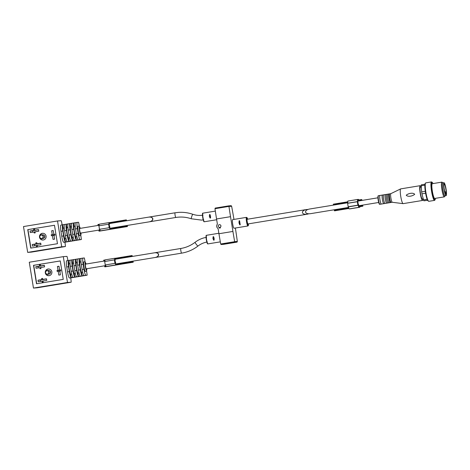 <?xml version="1.0" encoding="UTF-8"?>
<svg xmlns="http://www.w3.org/2000/svg" width="470" height="470" viewBox="0 0 470 470"><rect width="100%" height="100%" fill="white"/><g stroke="black" fill="none" stroke-linecap="round" stroke-linejoin="round"><path stroke-width="0.7" d="M149.525 221.787L149.554 221.781C151.763 221.27 152.862 220.277 152.856 218.803C152.421 217.44 151.099 216.87 148.896 217.087L148.755 217.117M155.188 257.49L155.335 257.466C157.544 256.955 158.643 255.962 158.637 254.487C158.196 253.124 156.88 252.549 154.677 252.772L154.648 252.778M213.574 236.674L213.098 236.751L212.951 238.46L213.65 240.188L214.12 240.105L214.138 238.267L213.574 236.674L213.098 236.751L213.48 236.727L212.951 238.46M213.263 238.437L214.014 240.158L213.65 240.188L214.12 240.105M209.99 214.526L209.514 214.608L209.362 216.312L210.061 218.039L210.537 217.963L210.554 216.118L209.99 214.526L209.514 214.608L209.89 214.579L209.362 216.312M209.673 216.288L210.425 218.01L210.061 218.039L210.537 217.963M307.198 214.214L247.954 223.943A2.368 0.364 -99.3 0 1 247.208 221.664A2.368 0.364 -99.3 0 1 247.185 219.267A2.368 0.364 -99.3 0 1 247.191 219.267L306.322 209.561C303.732 210.125 302.421 211.13 302.398 212.569C302.897 213.962 304.501 214.508 307.198 214.214L308.743 213.803M307.921 209.456L306.322 209.561M239.588 220.73L239.113 220.812L238.983 222.839L239.753 224.842L240.229 224.76L239.588 220.73L239.113 220.812L239.536 220.777L239.295 222.815L238.983 222.839M239.295 222.815L240.152 224.813L239.753 224.842L240.229 224.76M247.684 219.184L247.079 217.669L246.497 217.357A4.365 0.676 -99.3 0 0 246.538 221.775A4.365 0.676 -99.3 0 0 247.913 225.97L234.054 228.244A4.365 0.676 -99.3 0 1 232.685 224.049A4.365 0.676 -99.3 0 1 232.644 219.637A4.365 0.676 -99.3 0 1 232.65 219.631L246.497 217.357A4.365 0.676 -99.3 0 1 246.509 217.357M218.95 233.737A112.183 17.355 80.7 0 0 220.677 243.942L221.106 244.512L223.591 244.329L237.103 242.109L234.618 242.291L234.653 241.645A112.183 17.355 80.7 0 1 232.926 231.44L218.95 233.737L218.115 228.579A2.932 2.896 -94.2 0 1 217.393 224.125L216.558 218.967A112.183 17.355 80.7 0 1 214.978 208.751L215.207 208.093L228.714 205.872L215.207 208.093M233.972 219.414A112.183 17.355 80.7 0 0 231.634 206.265L228.955 206.459A112.183 17.355 80.7 0 0 230.535 216.676L232.926 231.44M223.591 244.329L237.103 242.109L237.332 241.451A112.183 17.355 80.7 0 0 235.37 228.026M220.266 227.233L220.383 227.944L219.408 228.103L219.296 227.392A1.369 1.357 -94.2 0 1 219.478 224.684A1.369 1.357 -94.2 0 1 220.266 227.233M220.283 227.327A1.369 1.357 85.8 0 1 220.26 227.321L219.296 227.392M228.955 206.459L228.72 205.872L231.205 205.696L231.634 206.265M220.359 227.944L220.26 227.321M104.969 260.932L85.534 264.122A2.368 0.364 80.7 0 0 85.546 266.484A2.368 0.364 80.7 0 0 86.298 268.799L105.738 265.609M115.097 259.27L154.501 252.801C156.704 252.578 158.026 253.148 158.461 254.517C158.466 255.986 157.368 256.978 155.159 257.49L115.837 263.946M40.003 268.699L40.978 268.54L40.808 267.495L44.574 266.878L44.315 265.274L40.549 265.897L40.379 264.851L39.404 265.01L39.574 266.055L35.808 266.672L36.067 268.27L39.833 267.653L40.003 268.699M36.701 283.751L33.717 265.309L60.26 260.95L63.244 279.392L36.513 283.78L33.523 265.327L60.26 260.932M45.296 272.882A3.366 3.325 85.8 0 1 48.334 268.987A3.366 3.325 85.8 0 1 51.859 271.807A3.366 3.325 85.8 0 1 48.821 275.702A3.366 3.325 85.8 0 1 45.296 272.882M60.395 274.827L59.778 271.008L60.812 270.838L60.648 269.856L59.62 270.027L58.997 266.214L57.422 266.472L58.039 270.285L57.005 270.456L57.164 271.437L58.198 271.266L58.815 275.085L60.395 274.827M42.194 282.235L43.17 282.071L42.999 281.025L46.765 280.408L46.507 278.81L42.741 279.427L42.57 278.381L41.595 278.54L41.765 279.585L38 280.208L38.258 281.806L42.024 281.189L42.194 282.235M86.586 270.961A38.64 5.981 -99.3 0 1 87.156 275.197L85.904 275.285A6.233 0.964 -99.3 0 1 83.942 269.204L83.143 264.281A6.233 0.964 -99.3 0 1 83.096 258.065L84.365 257.971A38.64 5.981 -99.3 0 1 85.135 261.996M87.156 275.197L70.753 277.887A38.64 5.981 -99.3 0 1 71.176 281.536L71.14 282.217L67.492 282.482L63.303 256.644L66.957 256.379L67.21 257.037A38.64 5.981 -99.3 0 1 67.939 260.55M37.112 287.805L71.14 282.217L37.118 287.805L33.464 288.069L29.281 262.231L63.303 256.644M33.464 288.069L67.492 282.482M70.753 277.887L69.495 277.982A6.233 0.964 -99.3 0 1 67.533 271.901L66.74 266.978A6.233 0.964 -99.3 0 1 66.693 260.756A6.233 0.964 -99.3 0 1 66.705 260.756L83.084 258.065M83.86 261.808L85.064 261.937L86.051 264.04A4.054 0.629 -99.3 0 0 85.27 262.46A4.054 0.629 -99.3 0 0 85.658 268.346A4.054 0.629 -99.3 0 0 86.803 268.717L86.556 271.014L85.458 271.525A4.935 0.764 -99.3 0 1 83.948 266.784A4.935 0.764 -99.3 0 1 83.86 261.808A4.935 0.764 -99.3 0 1 83.913 261.79M83.096 258.065A6.233 0.964 -99.3 0 1 83.114 258.059L66.693 260.756M68.438 260.492L68.984 263.852A5.611 0.87 80.7 0 0 69.249 269.116A5.611 0.87 80.7 0 0 70.67 274.298L71.217 277.658L73.038 277.359A6.233 0.964 -99.3 0 1 71.181 271.302L70.383 266.378A6.233 0.964 -99.3 0 1 70.259 260.192L68.438 260.492A6.233 0.964 80.7 0 0 68.561 266.678L69.354 271.601A6.233 0.964 80.7 0 0 71.217 277.658M70.042 263.682L68.984 263.852M71.746 274.122L70.67 274.298M72.086 259.892L72.627 263.259A5.611 0.87 80.7 0 0 72.891 268.517A5.611 0.87 80.7 0 0 74.319 273.699L74.865 277.059L76.686 276.76A6.233 0.964 -99.3 0 1 74.824 270.702L74.031 265.779A6.233 0.964 -99.3 0 1 73.907 259.593L72.086 259.892A6.233 0.964 80.7 0 0 72.204 266.079L73.003 271.002A6.233 0.964 80.7 0 0 74.865 277.059M73.69 263.083L72.627 263.259M75.394 273.522L74.319 273.699M75.729 259.299L76.275 262.659A5.611 0.87 80.7 0 0 76.54 267.918A5.611 0.87 80.7 0 0 77.967 273.099L78.508 276.46L80.329 276.16A6.233 0.964 -99.3 0 1 78.472 270.103L77.673 265.18A6.233 0.964 -99.3 0 1 77.55 258.999L75.729 259.299A6.233 0.964 80.7 0 0 75.852 265.48L76.651 270.403A6.233 0.964 80.7 0 0 78.508 276.46M77.338 262.483L76.275 262.659M79.036 272.923L77.967 273.099M79.377 258.7L79.918 262.06A5.611 0.87 80.7 0 0 80.188 267.324A5.611 0.87 80.7 0 0 81.61 272.5L82.156 275.861L83.977 275.561A6.233 0.964 -99.3 0 1 82.115 269.504L81.322 264.581A6.233 0.964 -99.3 0 1 81.198 258.4L79.377 258.7A6.233 0.964 80.7 0 0 79.495 264.88L80.294 269.804A6.233 0.964 80.7 0 0 82.156 275.861M80.981 261.884L79.918 262.06M82.685 272.324L81.61 272.5M48.527 268.981A3.366 3.325 -94.2 0 0 45.807 271.255M45.995 273.822A3.366 3.325 -94.2 0 0 49.015 275.679M49.62 273.857A1.68 1.657 -94.2 0 0 49.391 270.697M47.37 274.304L48.663 274.21A1.868 1.845 -94.2 0 0 50.349 272.048A1.868 1.845 -94.2 0 0 48.392 270.485L47.1 270.579A1.868 1.845 -94.2 0 0 45.396 272.577A1.868 1.845 -94.2 0 0 47.37 274.304A1.868 1.845 -94.2 0 0 49.056 272.142A1.868 1.845 -94.2 0 0 47.1 270.579M48.845 272.177A1.68 1.657 -94.2 0 0 46.154 271.143A1.68 1.657 -94.2 0 0 46.618 274.01A1.68 1.657 -94.2 0 0 48.845 272.177M59.802 271.155L58.198 271.266M59.367 271.184L59.226 270.291L57.005 270.456M59.226 270.291L58.039 270.285M59.02 266.355L57.422 266.472M60.665 269.95L59.62 270.027M40.82 267.583L39.833 267.653M38.258 267.912L38.029 266.508L35.808 266.672M38.029 266.508L41.795 265.891L39.574 266.055M40.391 264.933L39.404 265.01M44.345 265.474L40.549 265.897M43.011 281.113L42.024 281.189M40.449 281.448L40.22 280.044L38 280.208M40.22 280.044L43.986 279.427L41.765 279.585M42.582 278.469L41.595 278.54M46.536 279.01L42.741 279.427M133.092 261.114L133.216 262.213L116.954 264.839L116.366 264.028A4.254 0.658 -99.3 0 0 116.278 263.876M132.752 262.248L132.522 261.208M131.764 256.532L131.676 255.604L132.141 255.568L132.34 256.438M115.538 259.199A4.254 0.658 -99.3 0 0 115.561 259.076L115.937 258.941L115.879 258.195L114.874 258.324M115.937 258.941L115.585 258.999M105.262 266.801L133.216 262.213L105.262 266.801L104.798 266.837L104.575 265.797M103.817 261.12L103.723 260.192L104.992 259.986L103.723 260.192M115.661 264.087L115.45 263.435M115.702 262.93L115.038 260.997L114.715 261.026L114.88 262.066M116.954 264.839L116.548 264.868A2.232 0.347 -99.3 0 1 116.425 264.698A3.502 0.541 -99.3 0 0 116.137 264.399A3.502 0.541 -99.3 0 0 115.973 264.733A1.992 0.311 -99.3 0 1 115.873 264.921A1.992 0.311 -99.3 0 1 115.244 262.971L114.903 262.066M104.798 266.837L106.825 266.466A2.232 0.347 -99.3 0 1 106.772 266.414M115.873 264.921L106.155 266.514A1.992 0.311 -99.3 0 1 105.586 264.939L105.251 264.963L104.692 261.52L114.739 259.804A1.992 0.311 -99.3 0 1 114.792 258.277A1.992 0.311 -99.3 0 1 114.95 258.447A3.502 0.541 -99.3 0 0 115.238 258.741A3.502 0.541 -99.3 0 0 115.403 258.412A2.232 0.347 -99.3 0 1 115.467 258.224M116.548 264.868L106.825 266.466M105.251 264.963L114.974 263.365L105.562 264.939M114.974 263.365L114.416 259.922M114.739 259.804L105.022 261.467M105.016 261.396A1.992 0.311 -99.3 0 1 105.069 259.875L114.792 258.277M115.285 263.347L114.944 261.755M115.103 261.179L115.138 259.328A4.254 0.658 -99.3 0 1 115.015 259.123L114.692 260.65L114.986 261.749M131.676 255.604L115.879 258.195L131.671 255.604M132.998 261.132L132.998 261.485L132.622 261.191M131.87 256.514L132.229 256.455M115.138 259.328L114.839 259.375M115.109 260.691L114.674 260.762M99.188 225.253L79.753 228.444A2.368 0.364 80.7 0 0 79.771 230.805A2.368 0.364 80.7 0 0 80.523 233.114L99.957 229.924M109.322 223.591L148.726 217.117C150.923 216.899 152.245 217.469 152.685 218.838C152.691 220.307 151.587 221.3 149.378 221.811L110.062 228.267M34.222 233.02L35.197 232.862L35.027 231.816L38.793 231.193L38.534 229.595L34.768 230.212L34.598 229.166L33.629 229.325L33.793 230.371L30.027 230.993L30.286 232.591L34.057 231.974L34.222 233.02M30.92 248.066L27.936 229.63L54.479 225.271M39.515 237.203A3.366 3.325 85.8 0 1 42.553 233.308A3.366 3.325 85.8 0 1 46.078 236.122A3.366 3.325 85.8 0 1 43.046 240.017A3.366 3.325 85.8 0 1 39.515 237.203M54.614 239.142L53.997 235.329L55.031 235.159L54.873 234.178L53.839 234.348L53.222 230.529L51.641 230.788L52.258 234.606L51.224 234.777L51.383 235.758L52.417 235.588L53.034 239.4L54.614 239.142M36.413 246.55L37.389 246.392L37.218 245.346L40.984 244.729L40.725 243.131L36.96 243.748L36.789 242.702L35.82 242.861L35.99 243.907L32.219 244.523L32.477 246.127L36.249 245.505L36.413 246.55M80.811 235.282A38.64 5.981 -99.3 0 1 81.381 239.512L80.123 239.606A6.233 0.964 -99.3 0 1 78.161 233.525L77.362 228.602A6.233 0.964 -99.3 0 1 77.321 222.38A6.233 0.964 -99.3 0 1 77.333 222.38L78.59 222.287A38.64 5.981 -99.3 0 1 79.354 226.317M81.381 239.512L64.972 242.209A38.64 5.981 -99.3 0 1 65.4 245.857L65.365 246.538L61.711 246.803L57.528 220.965L61.176 220.7L61.429 221.358A38.64 5.981 -99.3 0 1 62.157 224.871M31.337 252.126L65.365 246.538L31.337 252.126L27.683 252.39L23.5 226.552L57.528 220.965M27.683 252.39L61.711 246.803M57.469 243.713L30.732 248.101L27.742 229.642L54.479 225.253L57.469 243.713M64.972 242.209L63.714 242.297A6.233 0.964 -99.3 0 1 61.758 236.216L60.959 231.299A6.233 0.964 -99.3 0 1 60.912 225.077A6.233 0.964 -99.3 0 1 60.93 225.077L77.309 222.386M81.04 233.032L80.775 235.335L79.677 235.846A4.935 0.764 -99.3 0 1 78.167 231.105A4.935 0.764 -99.3 0 1 78.079 226.129A4.935 0.764 -99.3 0 1 78.132 226.111M62.657 224.813L63.203 228.173A5.611 0.87 80.7 0 0 63.468 233.437A5.611 0.87 80.7 0 0 64.895 238.613L65.436 241.974L67.263 241.68A6.233 0.964 -99.3 0 1 65.4 235.617L64.602 230.7A6.233 0.964 -99.3 0 1 64.484 224.513L62.657 224.813A6.233 0.964 80.7 0 0 62.78 230.999L63.579 235.917A6.233 0.964 80.7 0 0 65.436 241.974M64.267 228.003L63.203 228.173M65.965 238.437L64.895 238.613M66.305 224.214L66.852 227.574A5.611 0.87 80.7 0 0 67.116 232.838A5.611 0.87 80.7 0 0 68.538 238.014L69.084 241.38L70.905 241.081A6.233 0.964 -99.3 0 1 69.049 235.024L68.25 230.1A6.233 0.964 -99.3 0 1 68.126 223.914L66.305 224.214A6.233 0.964 80.7 0 0 66.429 230.4L67.222 235.317A6.233 0.964 80.7 0 0 69.084 241.38M67.909 227.404L66.852 227.574M69.613 237.838L68.538 238.014M69.948 223.614L70.494 226.975A5.611 0.87 80.7 0 0 70.758 232.239A5.611 0.87 80.7 0 0 72.186 237.415L72.733 240.781L74.554 240.481A6.233 0.964 -99.3 0 1 72.691 234.424L71.898 229.501A6.233 0.964 -99.3 0 1 71.775 223.315L69.948 223.614A6.233 0.964 80.7 0 0 70.071 229.801L70.87 234.724A6.233 0.964 80.7 0 0 72.733 240.781M71.558 226.804L70.494 226.975M73.261 237.238L72.186 237.415M73.596 223.015L74.142 226.381A5.611 0.87 80.7 0 0 74.407 231.639A5.611 0.87 80.7 0 0 75.829 236.821L76.375 240.182L78.196 239.882A6.233 0.964 -99.3 0 1 76.34 233.825L75.541 228.902A6.233 0.964 -99.3 0 1 75.417 222.715L73.596 223.015A6.233 0.964 80.7 0 0 73.72 229.201L74.513 234.125A6.233 0.964 80.7 0 0 76.375 240.182M75.2 226.205L74.142 226.381M76.904 236.645L75.829 236.821M42.747 233.296A3.366 3.325 -94.2 0 0 40.026 235.576M40.214 238.143A3.366 3.325 -94.2 0 0 43.234 240M43.839 238.178A1.68 1.657 -94.2 0 0 43.61 235.012M41.595 238.625L42.888 238.531A1.868 1.845 -94.2 0 0 44.574 236.369A1.868 1.845 -94.2 0 0 42.611 234.8L41.319 234.894A1.868 1.845 -94.2 0 0 39.615 236.898A1.868 1.845 -94.2 0 0 41.595 238.625A1.868 1.845 -94.2 0 0 43.281 236.463A1.868 1.845 -94.2 0 0 41.319 234.894M43.064 236.492A1.68 1.657 -94.2 0 0 40.379 235.464A1.68 1.657 -94.2 0 0 40.843 238.331A1.68 1.657 -94.2 0 0 43.064 236.492M54.021 235.47L52.417 235.588M53.592 235.505L53.445 234.612L51.224 234.777M53.445 234.612L52.258 234.606M53.245 230.676L51.641 230.788M54.884 234.272L53.839 234.348M35.038 231.898L34.057 231.974M32.477 232.233L32.248 230.829L30.027 230.993M32.248 230.829L36.014 230.212L33.793 230.371M34.616 229.254L33.629 229.325M38.569 229.795L34.768 230.212M37.236 245.434L36.249 245.505M34.668 245.763L34.439 244.365L32.219 244.523M34.439 244.365L38.211 243.748L35.99 243.907M36.807 242.79L35.82 242.861M40.761 243.325L36.96 243.748M127.317 225.436L127.435 226.534L111.173 229.16L110.585 228.344A4.254 0.658 -99.3 0 0 110.497 228.197M126.971 226.569L126.747 225.53M125.989 220.853L125.895 219.925L126.36 219.889L126.559 220.759M109.757 223.514A4.254 0.658 -99.3 0 0 109.786 223.397L110.156 223.262L110.098 222.516L109.099 222.645M110.156 223.262L109.804 223.315M99.487 231.123L127.435 226.534L99.487 231.123L99.023 231.158L98.794 230.118M98.036 225.441L97.942 224.513L99.211 224.302L97.942 224.513M109.88 228.408L109.675 227.756M109.927 227.245L109.263 225.318L108.934 225.347L109.105 226.387M109.504 227.662L99.475 229.284L109.504 227.662L109.122 226.387M109.187 226.317L109.445 227.298A1.992 0.311 -99.3 0 0 110.098 229.237L100.374 230.835A1.992 0.311 -99.3 0 1 99.805 229.254M111.173 229.16L110.767 229.19A2.232 0.347 -99.3 0 1 110.644 229.019A3.502 0.541 -99.3 0 0 110.362 228.72A3.502 0.541 -99.3 0 0 110.192 229.049A1.992 0.311 -99.3 0 1 110.098 229.237M99.023 231.158L101.044 230.788A2.232 0.347 -99.3 0 1 100.997 230.735M110.767 229.19L101.044 230.788M99.475 229.284L98.917 225.835L108.958 224.125A1.992 0.311 -99.3 0 1 109.011 222.598A1.992 0.311 -99.3 0 1 109.175 222.762A3.502 0.541 -99.3 0 0 109.457 223.062A3.502 0.541 -99.3 0 0 109.627 222.727A2.232 0.347 -99.3 0 1 109.692 222.545M109.199 227.686L108.641 224.243M108.958 224.125L99.24 225.782M99.24 225.718A1.992 0.311 -99.3 0 1 99.288 224.19L109.011 222.598M109.21 226.317L109.069 223.467M109.322 225.494L109.357 223.644A4.254 0.658 -99.3 0 1 109.234 223.438M125.895 219.925L110.098 222.516L125.895 219.925M127.223 225.447L127.217 225.8L126.841 225.512M126.089 220.835L126.454 220.777M109.357 223.644L109.058 223.697M109.328 225.013L108.899 225.083M348.617 207.417L310.341 213.697C307.639 213.991 306.035 213.445 305.535 212.052C305.559 210.613 306.869 209.608 309.46 209.044L309.519 209.033M435.431 198.34A8.848 1.369 -99.3 0 1 435.126 199.668L434.732 200.232A9.347 1.445 -99.3 0 1 434.527 200.385L428.816 201.319A9.347 1.445 -99.3 0 1 428.575 201.242L428.017 200.837A8.848 1.369 -99.3 0 1 427.559 200.214L423.911 200.813A8.848 1.369 -99.3 0 1 423.499 199.873L427.142 199.28A8.848 1.369 -99.3 0 1 425.609 193.229L421.96 193.828A8.848 1.369 -99.3 0 1 421.655 191.919L425.297 191.319A8.848 1.369 -99.3 0 1 424.862 185.192L421.22 185.791A8.848 1.369 -99.3 0 1 421.32 184.816L424.968 184.216A8.848 1.369 -99.3 0 1 425.186 183.582L425.579 183.024A9.347 1.445 -99.3 0 1 425.785 182.871A9.347 1.445 -99.3 0 1 425.808 182.871M427.559 200.214A8.848 1.369 -99.3 0 1 427.142 199.28M427.612 200.308L423.911 200.813M424.862 185.192A8.848 1.369 -99.3 0 1 424.968 184.216M425.609 193.229A8.848 1.369 -99.3 0 1 425.297 191.319M421.96 193.828L423.499 199.873M421.22 185.791L421.655 191.919M423.235 198.828L422.319 198.98A5.981 0.928 -99.3 0 1 420.433 193.223A5.981 0.928 -99.3 0 1 420.38 187.172A5.981 0.928 -99.3 0 1 420.392 187.166L421.302 187.019M423 198.863A7.479 1.157 -99.3 0 1 422.559 200.455A7.479 1.157 -99.3 0 1 420.204 193.258A7.479 1.157 -99.3 0 1 420.133 185.691A7.479 1.157 -99.3 0 1 420.151 185.691A7.479 1.157 -99.3 0 1 421.061 187.054M422.559 200.455L403.113 203.645A7.479 1.157 -99.3 0 1 403.06 203.645A7.479 1.157 -99.3 0 1 400.763 196.454A7.479 1.157 -99.3 0 1 400.64 188.905A7.479 1.157 -99.3 0 1 400.693 188.887A7.479 1.157 -99.3 0 1 400.704 188.881L420.133 185.691M414.71 194.263C412.819 196.049 408.042 197.236 406.227 195.226C408.189 193.47 412.883 192.283 414.71 194.263M388.925 193.975A4.365 0.676 -99.3 0 0 388.96 198.393A4.365 0.676 -99.3 0 0 390.335 202.588A4.365 0.676 -99.3 0 0 390.37 202.576L391.028 202.464A4.365 0.676 -99.3 0 0 391.064 202.464L392.262 202.27A4.365 0.676 -99.3 0 1 392.25 202.27A4.365 0.676 -99.3 0 1 390.905 198.07A4.365 0.676 -99.3 0 1 390.834 193.663A4.365 0.676 -99.3 0 1 390.864 193.658L389.654 193.857A4.365 0.676 -99.3 0 1 389.659 193.857A4.365 0.676 -99.3 0 0 389.618 193.869L388.96 193.975A4.365 0.676 -99.3 0 0 388.931 193.975A4.365 0.676 -99.3 0 1 388.931 193.975L387.709 194.175A4.365 0.676 -99.3 0 1 387.715 194.175A4.365 0.676 -99.3 0 0 387.674 194.186L386.528 194.374A4.365 0.676 -99.3 0 0 386.499 194.374A4.365 0.676 -99.3 0 1 386.499 194.374L385.277 194.574A4.365 0.676 -99.3 0 1 385.288 194.574A4.365 0.676 -99.3 0 0 385.241 194.586L383.614 194.856A4.365 0.676 -99.3 0 0 383.585 194.85A4.365 0.676 -99.3 0 1 383.585 194.85L382.363 195.056A4.365 0.676 -99.3 0 1 382.369 195.05A4.365 0.676 -99.3 0 0 382.322 195.068L379.966 195.455A4.365 0.676 -99.3 0 0 379.936 195.45A4.365 0.676 -99.3 0 1 379.936 195.45L378.473 195.69A4.365 0.676 -99.3 0 1 378.479 195.69A4.365 0.676 -99.3 0 0 378.514 200.108A4.365 0.676 -99.3 0 0 379.883 204.303C379.319 203.416 379.695 206.453 378.203 200.167C377.58 194.474 378.291 196.172 378.473 195.69M391.028 202.464A4.365 0.676 -99.3 0 1 389.695 198.27A4.365 0.676 -99.3 0 1 389.618 193.869M390.335 202.588L389.119 202.787A4.365 0.676 -99.3 0 1 389.084 202.787A4.365 0.676 -99.3 0 1 387.75 198.593A4.365 0.676 -99.3 0 1 387.674 194.186M389.084 202.787L387.944 202.975A4.365 0.676 -99.3 0 1 387.903 202.987A4.365 0.676 -99.3 0 1 386.534 198.792A4.365 0.676 -99.3 0 1 386.493 194.374M387.903 202.987L386.693 203.187A4.365 0.676 -99.3 0 1 386.651 203.187A4.365 0.676 -99.3 0 1 385.318 198.986A4.365 0.676 -99.3 0 1 385.241 194.586M386.651 203.187L385.024 203.451A4.365 0.676 -99.3 0 1 384.989 203.463A4.365 0.676 -99.3 0 1 383.614 199.268A4.365 0.676 -99.3 0 1 383.573 194.856M384.989 203.463L383.773 203.663A4.365 0.676 -99.3 0 1 383.737 203.663A4.365 0.676 -99.3 0 1 382.398 199.468A4.365 0.676 -99.3 0 1 382.322 195.068M383.737 203.663L381.382 204.05A4.365 0.676 -99.3 0 1 381.34 204.062A4.365 0.676 -99.3 0 1 379.971 199.868A4.365 0.676 -99.3 0 1 379.93 195.45M445.119 195.802A6.715 1.04 -99.3 0 1 445.061 195.902A6.715 1.04 -99.3 0 1 442.881 190.027A6.715 1.04 -99.3 0 1 442.758 182.754A6.715 1.04 -99.3 0 1 442.916 182.812A6.715 1.04 -99.3 0 1 442.998 182.889M446.106 195.643L444.89 195.843A6.545 1.01 -99.3 0 1 442.828 189.545A6.545 1.01 -99.3 0 1 442.769 182.924A6.545 1.01 -99.3 0 1 442.781 182.924L443.986 182.724A6.545 1.01 -99.3 0 1 443.997 182.724A6.545 1.01 -99.3 0 1 446.048 189.063A6.545 1.01 -99.3 0 1 446.106 195.643A6.545 1.01 -99.3 0 1 444.044 189.345A6.545 1.01 -99.3 0 1 443.986 182.724M445.061 195.902L444.461 196.766A7.479 1.157 -99.3 0 1 444.297 196.883A7.479 1.157 -99.3 0 1 441.941 189.692A7.479 1.157 -99.3 0 1 441.87 182.125A7.479 1.157 -99.3 0 1 441.888 182.125A7.479 1.157 -99.3 0 1 442.064 182.184L442.916 182.812M444.297 196.883L434.709 198.458A7.479 1.157 -99.3 0 1 432.359 191.267A7.479 1.157 -99.3 0 1 432.288 183.7A7.479 1.157 -99.3 0 1 432.306 183.694M435.126 199.668A8.848 1.369 -99.3 0 1 432.253 191.925A8.848 1.369 -99.3 0 1 432.083 182.342A8.848 1.369 -99.3 0 1 432.294 182.419A8.848 1.369 -99.3 0 1 433.011 183.582M434.527 200.385A9.347 1.445 -99.3 0 1 431.583 191.39A9.347 1.445 -99.3 0 1 431.501 181.931A9.347 1.445 -99.3 0 1 431.519 181.931A9.347 1.445 -99.3 0 1 431.742 182.008L432.294 182.419M428.575 201.242A9.347 1.445 -99.3 0 1 428.088 200.584A9.347 1.445 -99.3 0 1 425.685 191.084A9.347 1.445 -99.3 0 1 425.579 183.024M444.215 184.076A5.176 0.799 -99.3 0 1 445.842 189.087A5.176 0.799 -99.3 0 1 445.883 194.286A5.176 0.799 -99.3 0 1 444.256 189.31A5.176 0.799 -99.3 0 1 444.203 184.076A5.176 0.799 -99.3 0 1 444.215 184.076M445.578 193.34L445.572 192.289A5.176 0.799 -99.3 0 1 445.578 193.34L445.26 193.393M347.935 203.251L357.641 201.554A1.992 0.311 80.7 0 1 357.611 199.45A1.992 0.311 80.7 0 1 357.641 199.456A26.902 4.16 80.7 0 0 358.099 199.533A26.902 4.16 80.7 0 0 358.416 199.392A2.867 0.441 80.7 0 1 358.451 199.374A2.867 0.441 80.7 0 1 358.833 199.985L358.98 200.913M357.576 199.468L347.918 201.048A1.992 0.311 80.7 0 0 347.888 201.048A1.992 0.311 80.7 0 0 347.918 203.152M357.635 202.752L357.641 201.689L347.612 203.304L348.17 206.753L348.523 206.859A1.992 0.311 80.7 0 0 349.169 208.921A1.992 0.311 80.7 0 0 349.192 208.909L358.869 207.323M358.968 200.913A2.121 0.329 80.7 0 0 358.569 200.114A2.121 0.329 80.7 0 0 358.545 200.126A27.648 4.277 80.7 0 1 358.222 200.267A27.648 4.277 80.7 0 1 357.752 200.191L358.158 204.015L357.676 202.74M357.764 203.052L357.641 201.554M357.335 201.712L357.893 205.155L358.24 205.261A1.992 0.311 80.7 0 0 358.892 207.323A1.992 0.311 80.7 0 0 358.916 207.311A26.902 4.16 80.7 0 1 359.221 207.182A26.902 4.16 80.7 0 1 359.691 207.264A2.867 0.441 80.7 0 0 359.738 207.276A2.867 0.441 80.7 0 0 359.908 206.624L362.863 206.189L362.74 205.096M359.098 206.442A27.648 4.277 80.7 0 0 359.033 206.459L359.098 206.442A27.648 4.277 80.7 0 1 359.579 206.53A2.121 0.329 80.7 0 0 359.62 206.536A2.121 0.329 80.7 0 0 359.738 205.59L359.967 206.624M358.516 204.421L358.163 204.491L358.569 204.591A2.802 0.435 80.7 0 0 358.622 204.808L359.033 206.459M358.487 204.614L358.933 206.495A27.648 4.277 80.7 0 0 358.786 206.577L358.786 206.577M357.788 203.046L358.769 206.583M361.982 200.42L361.782 199.544L361.318 199.58L361.412 200.514M347.923 203.187L357.647 201.595M348.17 206.753L357.893 205.155M334.223 209.779L334.446 210.813L334.91 210.777L348.899 208.48L334.91 210.777M333.371 204.168L347.771 201.806L333.371 204.168L333.465 205.102M362.17 205.19L362.399 206.224M361.877 200.437L361.518 200.496M362.264 205.173L362.646 205.461L362.646 205.114M357.835 204.068L358.158 204.015M149.554 221.781L175.839 217.463A2.368 0.364 -99.3 0 1 175.087 215.154A2.368 0.364 -99.3 0 1 175.069 212.792A2.368 0.364 -99.3 0 1 175.075 212.792L148.896 217.087M155.335 257.466L181.614 253.148A2.368 0.364 -99.3 0 1 180.868 250.839A2.368 0.364 -99.3 0 1 180.85 248.477A2.368 0.364 -99.3 0 1 180.856 248.477L154.677 252.772M213.309 238.707L212.998 238.731M209.72 216.564L209.409 216.588M220.312 241.868L207.963 243.895A4.365 0.676 -99.3 0 1 206.589 239.7A4.365 0.676 -99.3 0 1 206.547 235.288A4.365 0.676 -99.3 0 1 206.559 235.288M216.682 219.731L204.374 221.752A4.365 0.676 -99.3 0 1 202.999 217.557A4.365 0.676 -99.3 0 1 202.958 213.139A4.365 0.676 -99.3 0 1 202.97 213.139M239.336 223.044L239.024 223.068M237.332 241.451L234.653 241.645M230.535 216.676L216.558 218.967M228.943 206.4L214.972 208.698M234.659 241.703L220.689 243.995M234.618 242.291L221.106 244.512M247.913 225.97L248.336 225.571L248.448 223.861A3.989 0.617 -99.3 0 1 247.308 223.444A3.989 0.617 -99.3 0 1 246.932 217.669A3.989 0.617 -99.3 0 1 247.672 219.184M204.068 221.47A4.054 0.629 -99.3 0 1 202.77 217.733A4.054 0.629 -99.3 0 1 202.717 213.498M207.658 243.619A4.054 0.629 -99.3 0 1 206.354 239.882A4.054 0.629 -99.3 0 1 206.301 235.64M203.745 219.831L201.471 220.101L191.308 218.779A2.368 0.341 -71 0 1 191.308 218.779A2.368 0.341 -71 0 1 191.737 216.494A2.368 0.341 -71 0 1 192.829 214.297A2.368 0.341 -71 0 1 192.853 214.297C188.135 212.687 183.288 212.052 178.324 212.405L175.069 212.792M207.335 241.98C203.892 242.555 200.784 243.907 197.999 246.033A2.368 0.306 -127.6 0 1 196.307 244.347A2.368 0.306 -127.6 0 1 195.109 242.279A2.368 0.306 -127.6 0 1 195.138 242.273M85.904 275.285L69.495 277.982M83.942 269.204L82.115 269.504M80.294 269.804L78.472 270.103M76.651 270.403L74.824 270.702M73.003 271.002L71.181 271.302M69.354 271.601L67.533 271.901M83.143 264.281L81.322 264.581M79.495 264.88L77.673 265.18M75.852 265.48L74.031 265.779M72.204 266.079L70.383 266.378M68.561 266.678L66.74 266.978M132.634 261.884L116.836 264.475M131.676 255.974L115.879 258.571M104.951 260.362L103.723 260.568M105.95 266.261L104.681 266.472M116.425 264.698L115.961 264.774M115.403 258.412L114.974 258.482M80.123 239.606L63.714 242.297M78.161 233.525L76.34 233.825M74.513 234.125L72.691 234.424M70.87 234.724L69.049 235.024M67.222 235.317L65.4 235.617M63.579 235.917L61.758 236.216M77.362 228.602L75.541 228.902M73.72 229.201L71.898 229.501M70.071 229.801L68.25 230.1M66.429 230.4L64.602 230.7M62.78 230.999L60.959 231.299M81.022 233.032A4.054 0.629 -99.3 0 1 79.877 232.668A4.054 0.629 -99.3 0 1 79.489 226.781A4.054 0.629 -99.3 0 1 80.252 228.361M126.853 226.199L111.055 228.796M125.895 220.295L110.098 222.892M99.17 224.684L97.948 224.883M100.175 230.582L98.906 230.793M110.644 229.019L110.186 229.096M109.627 222.727L109.193 222.804M379.537 203.945A3.989 0.617 -99.3 0 1 378.244 200.396A3.989 0.617 -99.3 0 1 378.174 196.119M445.425 192.864L445.09 192.917M358.892 199.979L361.318 199.58L358.892 199.979M357.752 199.497L358.416 199.392M348.481 206.73L358.205 205.132M348.523 206.859L358.24 205.261M349.968 208.862L359.691 207.264M334.446 210.813L348.881 208.445M359.908 206.677L362.858 206.189L359.908 206.677M333.371 204.544L347.794 202.176M334.329 210.448L348.769 208.075M359.85 206.26L362.282 205.86M358.892 200.349L361.324 199.95M218.873 233.261L206.547 235.288C206.377 236.522 205.737 232.768 206.33 239.753C207.763 245.963 207.482 243.061 207.963 243.895M215.331 211.106L202.958 213.139C202.787 214.373 202.147 210.619 202.74 217.61C204.174 223.814 203.892 220.918 204.374 221.752M202.981 215.16C199.538 215.712 196.16 215.425 192.853 214.297M191.308 218.779C186.255 217.058 181.097 216.623 175.839 217.463M180.85 248.477C186.102 247.59 190.855 245.528 195.109 242.279C198.522 239.671 202.341 238.014 206.565 237.303M197.999 246.033C193.117 249.764 187.653 252.137 181.614 253.148M77.321 222.38L60.912 225.077M80.27 228.355L79.283 226.258L78.079 226.129M377.933 197.8L357.694 201.125M347.859 202.74L309.46 209.044M378.703 202.476L358.851 205.737M392.25 202.27L403.06 203.645M390.834 193.663L400.64 188.905M381.34 204.062L379.883 204.303M441.87 182.125L432.288 183.7M431.501 181.931L425.785 182.871M445.302 191.596L444.738 191.689M444.303 189.61A0.623 0.623 0 0 0 444.221 189.099M357.735 199.492L358.451 199.374M347.888 201.048L357.611 199.45M349.169 208.921L358.892 207.323M350.021 208.868L359.738 207.276M357.664 200.361L358.222 200.267"/></g></svg>
